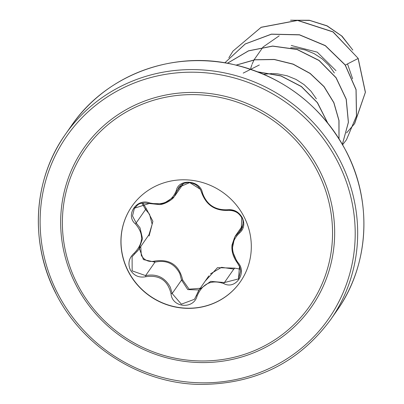 <?xml version="1.0" encoding="UTF-8"?>
<svg xmlns="http://www.w3.org/2000/svg" width="404" height="404" viewBox="0 0 404 404"><rect width="100%" height="100%" fill="white"/><g stroke="black" fill="none" stroke-linecap="round" stroke-linejoin="round"><path stroke-width="0.61" d="M240.36 281.775A66.059 63.403 34.9 0 1 128.174 270.993A66.059 63.403 34.9 0 1 131.972 206.227M244.152 217.009A66.059 63.403 34.9 0 1 240.309 281.851A66.059 63.403 34.9 0 1 128.073 271.14A66.059 63.403 34.9 0 1 131.921 206.303A66.059 63.403 34.9 0 1 244.152 217.009M202.399 192.799C206.621 204.646 214.989 210.297 227.502 209.752C233.835 209.136 238.769 211.777 242.294 217.68C244.96 223.962 243.991 229.103 239.39 233.098C230.82 241.451 230.32 251.248 237.875 262.489C247.501 272.594 235.673 290.148 223.71 283.558C211.428 279.361 202.556 283.497 197.096 295.965C193.733 309.716 171.993 307.777 171.023 293.663C167.781 280.401 159.403 274.745 145.894 276.7C139.082 278.018 133.896 275.75 130.341 269.887C127.679 263.58 128.896 258.07 133.987 253.358C143.506 243.617 144.011 233.83 135.497 223.998C124.876 215.322 136.724 197.778 149.687 202.944C162.958 205.762 171.841 201.621 176.326 190.526C178.669 178.214 200.409 180.128 202.399 192.799A1.081 0.449 166.5 0 1 201.596 192.556A1.081 0.449 166.5 0 1 201.601 192.456L200.303 189.264L189.723 182.583L178.922 187.234L174.114 196.839L163.115 203.828L149.308 203.475L134.441 208.201L132.497 215.918L136.173 222.963L140.021 227.856L142.536 238.703L138.724 249.48L132.113 256.707L132.148 270.867L145.602 275.599C156.686 273.513 164.933 277.402 170.337 287.274L172.16 293.531L181.361 304.177L194.476 299.293L199.329 289.562L210.696 281.356L224.422 282.548L238.506 278.917L239.486 266.216L237.537 263.044L232.007 250.005L234.739 236.941L241.269 229.75L241.754 217.756C238.486 212.302 233.946 209.838 228.134 210.368C214.908 210.944 206.06 204.969 201.601 192.456M140.754 246.576L141.314 255.424C144.39 260.418 148.823 262.307 154.616 261.085C169.837 258.752 179.189 265.064 182.664 280.022L181.548 280.063L179.836 273.644C174.513 263.554 166.231 259.716 154.99 262.13L143.425 259.605L139.365 248.566M138.729 249.48L149.01 234.653L152.151 224.255L149.52 214.226L145.561 209.494L141.956 203.232M205.187 281.118L217.483 267.665L234.588 268.13L240.4 269.16M182.664 280.022L189.097 289.183L200.192 288.279M77.215 283.866A136.86 131.356 34.9 0 1 135.911 106.994A136.86 131.356 34.9 0 1 317.711 171.72A136.86 131.356 34.9 0 1 259.014 348.596A136.86 131.356 34.9 0 1 77.215 283.866M335.982 70.665L317.256 52.161L291.249 45.465M334.371 72.983L328.972 65.352L322.119 58.802L314.07 53.596L305.111 49.95L295.587 48.02L290.718 47.733M316.362 98.818L310.964 91.188L304.111 84.638L296.061 79.431L287.103 75.785L277.578 73.856L272.71 73.568M272.114 73.563L263.696 74.245M345.279 65.226L347.511 63.918L352.621 78.795M250.647 68.534L251.879 64.807M252.167 64.054L253.97 59.974M254.02 59.868L263.07 47.041M263.181 46.925L279.209 35.82M347.511 63.918L358.111 58.494L365.347 92.334L354.459 123.831M354.389 123.937L346.607 132.871M291.329 20.2L309.716 20.437L326.982 25.912L341.592 35.926L352.293 49.364M358.186 58.388L333.042 31.83L297.657 20.346L261.186 27.25L232.977 51.111L261.11 27.356L297.581 20.453L332.967 31.936L358.186 58.388L365.423 92.228L354.677 123.523M290.511 20.22L309.373 20.261L327.104 25.826L342.036 36.158L352.818 50.061M243.213 73.099L259.312 64.988M232.977 51.111L228.861 57.762M342.632 144.718L346.445 139.799L356.459 115.988L356.02 89.698L345.122 64.999L325.306 45.723L299.47 34.885L271.407 34.229L245.258 43.98L224.856 62.792L245.233 43.935L271.387 34.138L299.465 34.759L325.326 45.576L345.168 64.852L356.091 89.557L356.535 115.862L346.445 139.799M342.38 144.273L348.359 122.311L346.172 99.227L336.017 77.775L319.003 60.514L297.046 49.525L272.634 46.157L248.526 50.889L227.462 63.246M338.976 138.633L338.916 120.468L333.795 102.697L323.952 86.638L310.075 73.488L293.122 64.216L274.286 59.54L254.894 59.832L236.305 65.11M327.402 122.508L317.327 102.656L301.308 86.577L280.926 75.972L258.201 71.983M233.052 51L228.906 57.711M342.39 144.294L348.425 122.311L346.268 99.192L336.113 77.699L319.079 60.403L297.086 49.404L272.629 46.051L248.49 50.823L227.417 63.236M339.027 138.708L339.012 120.498L333.906 102.677L324.059 86.572L310.146 73.377L293.147 64.09L274.26 59.423L254.813 59.747L236.194 65.084M327.583 122.725L317.504 102.687L301.379 86.466L280.825 75.806L257.909 71.867M142.915 203.045L146.152 208.424L152.894 221.301L149.106 235.971M210.459 273.867L221.564 267.317L233.81 269.074A1.081 0.394 116.4 0 0 234.588 268.13M146.152 208.424A1.081 0.384 -48.4 0 0 145.561 209.494L136.173 222.963A1.081 0.303 133.1 0 1 135.497 223.998M154.616 261.085L154.99 262.13L145.602 275.599L145.894 276.7M199.066 289.946L187.779 289.602L181.548 280.063L172.16 293.531L171.023 293.663M237.875 262.489L237.537 263.044M223.71 283.558A1.081 0.313 -65 0 1 224.422 282.548L233.81 269.074M239.39 233.098A1.081 0.525 -127.5 0 1 239.133 231.982L242.642 226.952M227.502 209.752A1.081 0.455 81.4 0 0 228.043 210.403A1.081 0.455 81.4 0 0 228.134 210.368M181.361 184.754L177.462 190.35A1.081 0.52 -164.7 0 1 176.326 190.526M149.308 203.475L149.687 202.944M138.022 250.404L134.577 254L133.987 253.358M197.096 295.965L196.288 295.662L194.47 299.293M319.614 170.645A138.804 133.219 34.9 0 1 260.085 350.031A138.804 133.219 34.9 0 1 75.705 284.381A138.804 133.219 34.9 0 1 135.234 105A138.804 133.219 34.9 0 1 319.614 170.645M57.413 292.91A159.62 153.197 34.9 0 1 125.871 86.628A159.62 153.197 34.9 0 1 337.901 162.115A159.62 153.197 34.9 0 1 269.448 368.403A159.62 153.197 34.9 0 1 57.413 292.91M55.868 293.299A161.777 155.267 34.9 0 1 65.291 134.507A161.777 155.267 34.9 0 1 340.143 160.736A161.777 155.267 34.9 0 1 330.719 319.529L336.956 310.585A161.777 155.267 -145.1 0 0 346.38 151.793A161.777 155.267 -145.1 0 0 71.523 125.563C105.005 76.265 169.958 50.864 230.664 63.862C282.613 75.664 321.195 104.939 346.405 151.697C372.857 202.485 368.938 265.65 336.956 310.585M71.523 125.563L65.291 134.507C33.305 179.442 29.391 242.607 55.838 293.395C82.078 346.268 139.582 382.962 198.379 384.401C254.363 384.805 298.48 363.181 330.719 319.529M243.082 224.861L235.36 235.946M183.441 183.567L174.871 195.864M208.812 275.917L199.308 289.552M234.749 236.946L231.992 245.077C231.381 251.167 233.204 257.151 237.471 263.034L239.799 267.064L240.648 271.034L238.512 278.911M178.861 187.32L182.027 184.31L184.173 183.28L187.673 182.568L191.582 182.921L195.541 184.542L198.379 186.799L200.455 189.607L201.596 192.556C206.141 204.959 214.953 210.908 228.043 210.403C233.679 210.237 237.921 212.156 240.759 216.17C243.678 218.645 243.829 223.2 241.213 229.831M134.441 208.201L134.441 208.201C137.88 205.833 136.9 201.748 149.339 203.53L159.176 204.535C163.378 204.959 172.306 200.02 174.094 196.844L174.104 196.829M134.577 254L132.113 256.707M198.627 290.638L196.288 295.662"/></g></svg>
